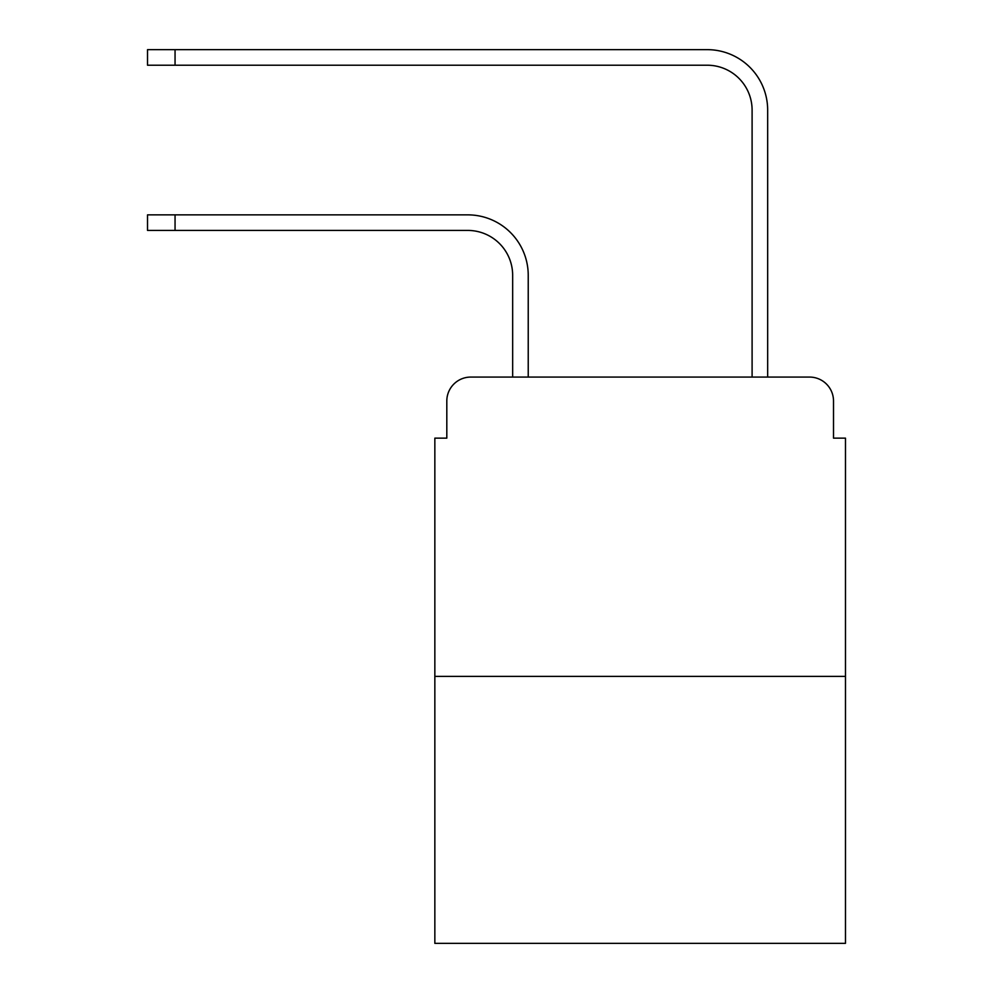 <?xml version="1.0" encoding="UTF-8"?>
<svg xmlns="http://www.w3.org/2000/svg" width="993" height="993" viewBox="0 0 993 993"><rect width="100%" height="100%" fill="white"/><g stroke="black" fill="none" stroke-linecap="round" stroke-linejoin="round"><path stroke-width="1.49" d="M446.813 401.023L446.813 438.136L446.813 401.023A23.944 23.944 0 0 1 470.756 377.079L512.661 377.079L512.661 275.322A44.896 44.896 0 0 0 467.765 230.426A44.896 44.896 0 0 1 512.661 275.322M845.477 676.382L434.847 676.382L434.847 943.35L845.477 943.35L845.477 438.136L833.512 438.136L833.512 401.023A23.944 23.944 0 0 0 809.568 377.079L470.756 377.079M434.847 676.382L434.847 438.136L446.813 438.136M528.226 377.079L528.226 275.322L528.226 377.079L546.783 377.079M733.542 377.079L752.098 377.079L752.098 110.111A44.896 44.896 0 0 0 707.202 65.215A44.896 44.896 0 0 1 752.098 110.111M767.663 377.079L767.663 110.111L767.663 377.079L809.568 377.079M833.512 438.136L833.512 401.023M147.523 214.86L175.053 214.86L175.053 230.426L147.523 230.426L147.523 214.86M175.053 230.426L467.765 230.426M528.226 275.322A60.461 60.461 0 0 0 467.765 214.86L175.053 214.86M147.523 49.65L175.053 49.65L175.053 65.215L147.523 65.215L147.523 49.65M767.663 110.111A60.461 60.461 0 0 0 707.202 49.65L175.053 49.65M175.053 65.215L707.202 65.215"/></g></svg>
